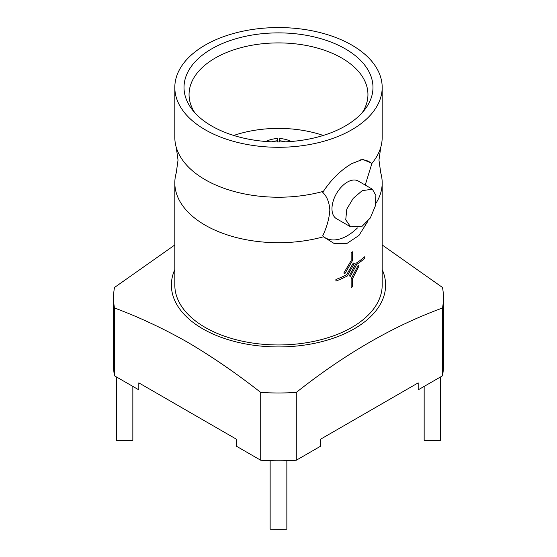 <?xml version="1.0" encoding="UTF-8"?>
<svg xmlns="http://www.w3.org/2000/svg" width="557" height="557" viewBox="0 0 557 557"><rect width="100%" height="100%" fill="white"/><g stroke="black" fill="none" stroke-linecap="round" stroke-linejoin="round"><path stroke-width="0.84" d="M365.225 185.063L371.951 163.305A103.686 59.864 0 0 0 380.758 147.285A103.686 59.864 0 0 0 382.186 137.363L382.186 87.428A103.686 59.864 0 0 0 351.822 45.096A103.686 59.864 0 0 0 238.821 32.118A103.686 59.864 0 0 0 174.814 87.428A103.686 59.864 0 0 0 205.178 129.753A103.686 59.864 0 0 0 318.179 142.731A103.686 59.864 0 0 0 382.186 87.428M174.814 87.428L174.814 137.363A103.686 59.864 0 0 0 176.242 147.285A103.686 59.864 0 0 0 205.178 179.695A103.686 59.864 0 0 0 323.422 191.323L322.691 192.29C326.903 196.343 329.284 202.233 329.835 209.968C329.291 218.316 326.91 226.957 322.691 235.89L323.422 236.802L334.144 243.5L346.976 243.416L358.945 235.472L367.676 221.547M265.828 141.478A23.568 14.092 -178.1 0 1 277.518 138.456L277.497 141.965M174.814 269.567A107.118 61.841 0 0 0 202.755 328.818A107.118 61.841 0 0 0 331.68 338.767A107.118 61.841 0 0 0 382.186 269.567M113.537 297.744A164.963 95.24 0 0 0 114.505 308.007L114.505 375.822A164.963 95.24 0 0 1 113.537 365.552L113.537 297.744A164.963 95.24 0 0 1 114.505 287.475L174.814 244.969M114.505 375.822L138.811 389.851L138.811 382.861L236.405 439.201L236.405 446.199L260.718 460.235L260.718 392.427C236.398 373.35 212.029 356.626 187.612 342.249C163.194 328.428 138.825 317.017 114.505 308.007M194.741 112.66A89.44 51.641 180 0 1 189.06 95.073A89.44 51.641 180 0 1 215.253 58.032A89.44 51.641 180 0 1 313.145 46.941A89.44 51.641 180 0 1 367.94 95.073A89.44 51.641 180 0 1 362.259 112.66M233.745 135.462A87.95 50.778 180 0 1 323.255 135.462M211.695 48.856A94.474 54.544 180 0 1 332.076 42.499A94.474 54.544 180 0 1 364.744 109.694A94.474 54.544 180 0 1 345.305 125.993A94.474 54.544 180 0 1 192.256 109.694A94.474 54.544 180 0 1 211.695 48.856M323.422 191.323C331.415 179.305 340.877 170.066 351.822 163.598L362.67 159.386L371.951 163.305M356.139 263.196L349.295 275.847L356.139 263.196A103.686 59.864 180 0 0 364.842 256.659L364.863 258.246A103.713 59.878 180 0 1 356.71 264.415L350.332 276.369L349.309 275.854M335.927 279.496A103.713 59.878 0 0 0 346.614 274.789L353.305 263.022L354.273 263.503L353.291 263.015L346.6 274.782A103.686 59.864 180 0 1 335.913 279.489L335.927 281.069L335.913 279.489M351.133 260.669L343.787 273.062L351.147 260.676L351.133 252.593A103.686 59.864 180 0 0 352.497 251.806L352.511 260.509L344.894 273.626L343.801 273.076M351.133 278.883L351.147 287.586L351.133 278.883L358.158 265.417L359.056 265.863L352.511 278.723L352.511 286.799A103.713 59.878 180 0 1 351.147 287.586M375.724 203.653A103.686 59.864 0 0 0 382.186 182.842L382.186 285.087A103.686 59.864 180 0 1 318.179 340.397A103.686 59.864 180 0 1 205.178 327.419A103.686 59.864 180 0 1 174.814 285.087L174.814 182.842A103.686 59.864 0 0 0 205.178 225.174A103.686 59.864 0 0 0 323.422 236.802M382.186 182.842A103.686 59.864 0 0 0 380.758 172.928L378.969 160.103L380.758 147.285M372.361 189.185L358.221 181.025A21.744 12.553 120 0 0 347.352 182.104A21.744 12.553 120 0 0 333.142 201.265A21.744 12.553 120 0 0 336.477 218.685L350.618 226.852L362.196 226.184L370.301 218.003L375.181 206.341L375.905 195.458L372.361 189.185L362.196 190.675L353.208 198.362L346.781 209.119L345.744 219.799L350.618 226.852M176.242 147.285L178.031 160.103L176.242 172.928A103.686 59.864 0 0 0 174.814 182.842M354.273 263.503L347.248 276.042A103.713 59.878 180 0 1 335.927 281.069M351.147 260.676L351.133 252.593M351.147 252.6A103.713 59.878 0 0 0 352.511 251.813M356.153 263.203A103.713 59.878 -0 0 0 364.863 256.673M351.147 278.89L358.158 265.417M358.172 265.431L359.07 265.87M372.006 163.821A43.919 25.357 120 0 0 360.685 159.775M322.691 235.89A43.919 25.357 120 0 0 357.427 227.959M116.114 376.748L116.114 435.518A162.386 93.757 0 0 0 116.329 440.343L116.329 376.873M132.845 386.412L132.845 440.343L116.329 440.343M270.145 460.667L270.145 529.15A162.386 93.757 0 0 0 286.855 529.15L286.855 460.667M440.671 376.873L440.671 440.343A162.386 93.757 0 0 0 440.886 435.518L440.886 376.748M440.671 440.343L424.156 440.343L424.156 386.412M260.718 392.427A164.963 95.24 0 0 0 296.282 392.427L296.282 460.235L320.595 446.199L320.595 439.201L418.189 382.861L418.189 389.851L442.495 375.822L442.495 308.007C393.653 325.789 344.915 353.932 296.282 392.427M442.495 308.007A164.963 95.24 0 0 0 443.463 297.744A164.963 95.24 0 0 0 442.495 287.475L382.186 244.969M260.718 460.235A164.963 95.24 0 0 0 296.282 460.235M442.495 375.822A164.963 95.24 0 0 0 443.463 365.552L443.463 297.744M279.503 141.965L279.482 140.733A19.815 11.85 178.1 0 1 285.184 141.833M279.482 140.733L279.482 138.456A23.568 14.092 178.1 0 1 291.172 141.478M271.816 141.833A19.815 11.85 -178.1 0 1 277.518 140.733"/></g></svg>
